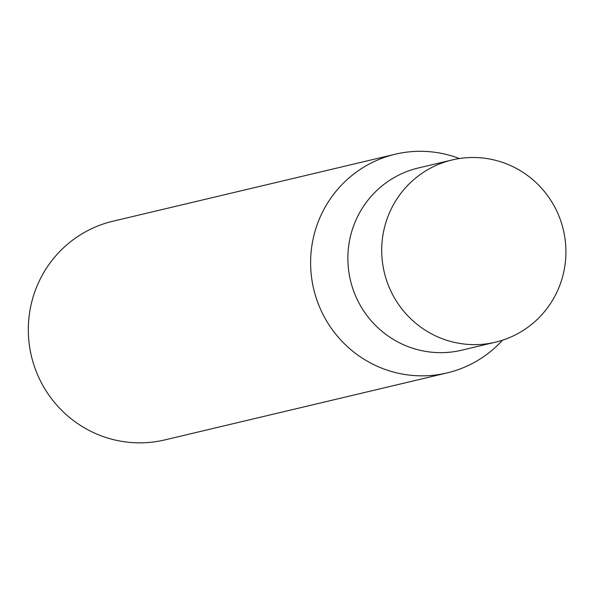 <?xml version="1.0" encoding="UTF-8"?>
<svg xmlns="http://www.w3.org/2000/svg" width="593" height="593" viewBox="0 0 593 593"><rect width="100%" height="100%" fill="white"/><g stroke="black" fill="none" stroke-linecap="round" stroke-linejoin="round"><path stroke-width="0.89" d="M459.405 158.546A112.381 110.424 76.6 0 0 411.549 151.645A112.381 110.424 76.6 0 0 395.19 154.232L112.892 221.233A112.381 110.424 76.6 0 0 31.407 356.082A112.381 110.424 76.6 0 0 164.802 439.917L447.092 372.915A112.381 110.424 76.6 0 0 502.516 340.204M395.19 154.232A112.381 110.424 76.6 0 0 311.029 272.439A112.381 110.424 76.6 0 0 447.092 372.915M348.217 266.487A93.65 92.019 -103.4 0 1 418.354 167.982A93.65 92.019 -103.4 0 0 348.217 266.487A93.65 92.019 -103.4 0 0 461.606 350.218A93.65 92.019 -103.4 0 1 348.217 266.487M382.055 258.459A93.65 92.019 -103.4 0 1 452.185 159.947A93.65 92.019 -103.4 0 1 563.35 229.817A93.65 92.019 -103.4 0 1 495.444 342.191A93.65 92.019 -103.4 0 1 382.055 258.459M452.185 159.947L418.354 167.982M495.444 342.191L461.606 350.218"/></g></svg>
